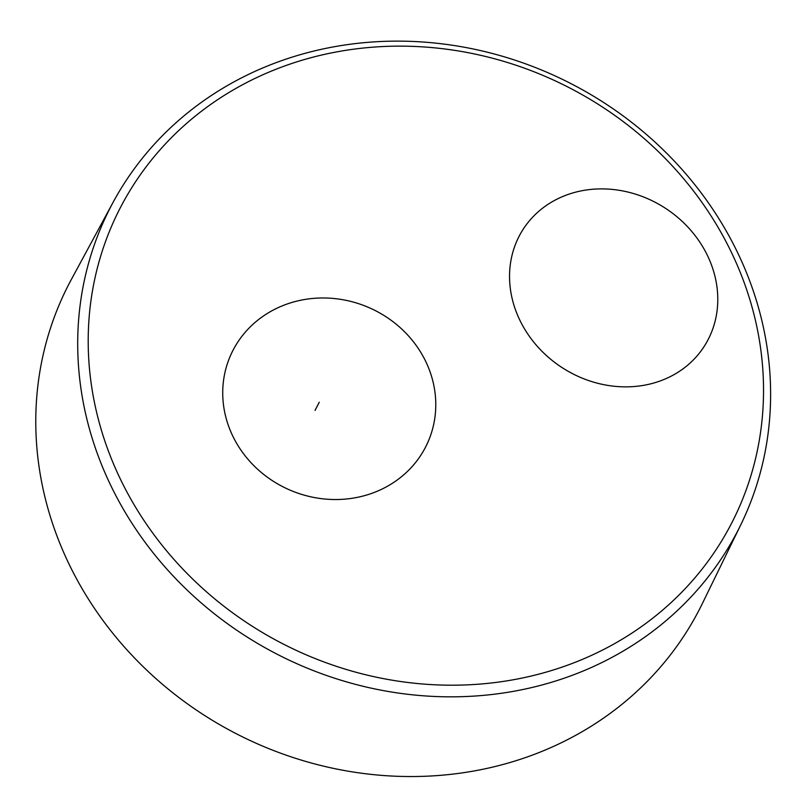 <?xml version="1.0" encoding="UTF-8"?>
<svg xmlns="http://www.w3.org/2000/svg" width="811" height="811" viewBox="0 0 811 811"><rect width="100%" height="100%" fill="white"/><g stroke="black" fill="none" stroke-linecap="round" stroke-linejoin="round"><path stroke-width="1.22" d="M520.814 322.149A107.802 94.958 -146.8 0 1 619.31 190.321A107.802 94.958 -146.8 0 1 700.897 351.153A107.802 94.958 -146.8 0 1 520.814 322.149M233.7 437.93A107.802 99.429 -156.7 0 1 336.23 298.752A107.802 99.429 -156.7 0 1 417.827 459.573A107.802 99.429 -156.7 0 1 233.7 437.93M315.033 410.417L319.25 402.226M576.155 661.928A343.945 312.762 -152.8 0 1 88.855 321.217A343.945 312.762 -152.8 0 1 612.569 113.854A343.945 312.762 -152.8 0 1 576.155 661.928M578.375 672.958A352.907 320.913 -152.8 0 1 179.768 582.825A352.907 320.913 -152.8 0 1 113.175 202.182A352.907 320.913 -152.8 0 1 570.914 83.594A352.907 320.913 -152.8 0 1 740.737 524.899A352.907 320.913 -152.8 0 1 578.375 672.958M740.737 524.899L702.275 603.708A354.742 322.585 -152.8 0 1 539.062 752.537A354.742 322.585 -152.8 0 1 138.377 661.938A354.742 322.585 -152.8 0 1 71.439 279.308L113.175 202.182M319.26 402.226L315.053 410.417"/></g></svg>

